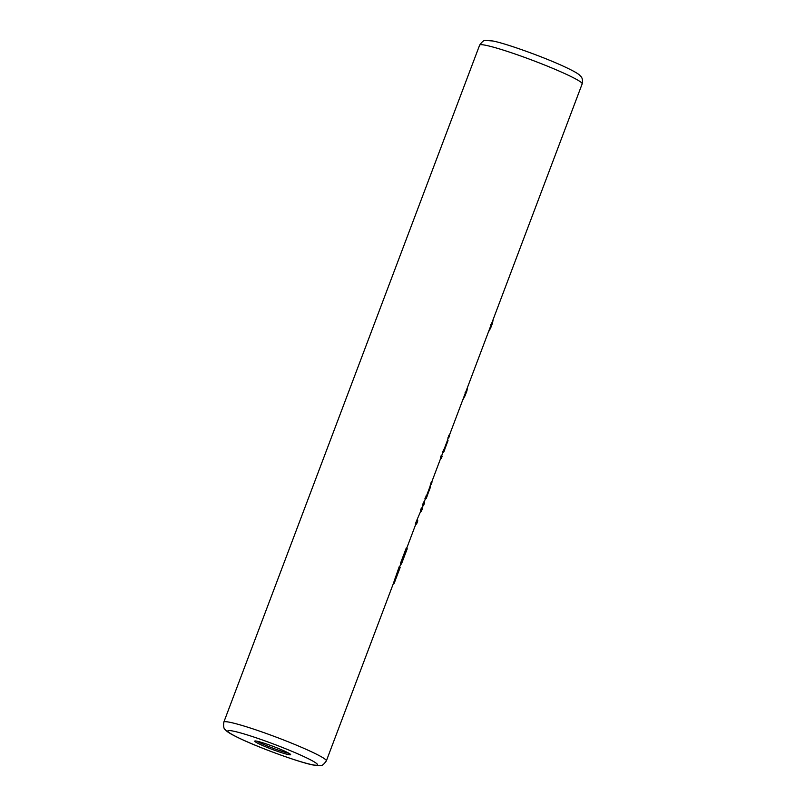 <?xml version="1.0" encoding="UTF-8"?>
<svg xmlns="http://www.w3.org/2000/svg" width="806" height="806" viewBox="0 0 806 806"><rect width="100%" height="100%" fill="white"/><g stroke="black" fill="none" stroke-linecap="round" stroke-linejoin="round"><path stroke-width="1.21" d="M444.771 449.446L443.814 451.975L442.484 452.176L444.217 448.811M447.955 437.698L448.66 438.031L449.627 435.472L448.922 435.149L447.441 440.298M441.295 458.473L440.65 458.181A54.808 4.483 20.7 0 0 440.398 457.717L441.194 455.581L441.91 455.914A55.493 4.534 20.7 0 1 442.101 456.347L441.295 458.473A55.493 4.534 20.7 0 0 441.104 458.04L441.91 455.914M427.23 495.851L426.273 498.39L424.953 498.592L426.686 495.227M430.424 484.114L431.129 484.436L432.087 481.887L431.381 481.555L429.9 486.703M421.85 508.163L422.938 505.281A54.808 4.483 20.7 0 0 422.697 504.556L423.664 501.997L424.369 502.319A55.493 4.534 20.7 0 1 424.55 502.964L423.583 505.523A55.493 4.534 20.7 0 1 422.687 505.946M420.44 510.51L421.145 510.843L422.112 508.284L421.407 507.961L420.44 510.51A54.808 4.483 20.7 0 1 420.692 511.236L416.42 521.16L417.8 520.817L416.692 523.759L415.997 524.464L417.589 519.155M415.997 524.464L415.292 524.142L416.42 521.16M400.491 563.313L401.197 563.636L406.99 548.312L406.284 547.979L400.491 563.313A54.808 4.483 20.7 0 1 400.753 563.847L401.398 564.15L406.224 551.375A55.493 4.534 20.7 0 1 406.204 551.505A55.493 4.534 20.7 0 1 406.133 551.626M395.343 576.935L396.048 577.267L399.907 567.041L399.202 566.719L393.429 583.312M223.826 722.136C223.373 726.478 223.816 728.946 225.146 729.541C226.375 730.841 227.151 732.573 241.76 739.384C262.514 749.076 300.527 762.698 313.262 765.025L320.516 765.549C321.856 765.992 323.8 764.441 326.359 760.884A54.808 4.483 -159.3 0 0 309.897 751.041A54.808 4.483 -159.3 0 0 255.26 729.652A54.808 4.483 -159.3 0 0 223.826 722.136L479.641 45.116A54.808 4.483 20.7 0 1 511.075 52.642A54.808 4.483 20.7 0 1 565.721 74.031A54.808 4.483 20.7 0 1 582.174 83.864L449.365 435.351M284.861 751.232A19.183 1.572 -159.3 0 0 265.738 743.747A19.183 1.572 -159.3 0 0 254.736 741.117A19.183 1.572 -159.3 0 0 260.489 744.553A19.183 1.572 -159.3 0 0 279.622 752.038A19.183 1.572 -159.3 0 0 290.623 754.678A19.183 1.572 -159.3 0 0 284.861 751.232M443.451 449.627L444.156 449.95L444.821 449.083L448.035 440.57L447.491 440.318M443.189 452.509L444.821 449.083L444.267 448.831M448.66 438.031L449.627 435.472M440.398 457.717L441.104 458.04M425.911 496.033L426.616 496.365L427.281 495.499L430.505 486.985L429.951 486.733M425.659 498.914L427.281 495.499L426.727 495.247M431.129 484.436L432.087 481.887M422.697 504.556L423.402 504.878A55.493 4.534 20.7 0 1 423.583 505.523M423.402 504.878L424.369 502.319M421.145 510.843A55.493 4.534 20.7 0 1 421.326 511.478A55.493 4.534 20.7 0 1 420.44 511.901M422.112 508.284A55.493 4.534 20.7 0 1 422.294 508.929L421.326 511.478M406.99 548.312A55.493 4.534 20.7 0 1 407.171 548.957L406.204 551.505M401.197 563.636A55.493 4.534 20.7 0 1 401.398 564.15M393.338 583.625L393.681 583.776A55.493 4.534 20.7 0 0 394.033 583.594L393.449 583.322M393.671 582.718L394.033 583.594L394.789 581.458L394.124 581.146M394.618 579.171L395.313 579.494L394.789 581.458M396.048 577.267L395.313 579.494M399.907 567.041A55.493 4.534 20.7 0 1 400.088 567.686L399.121 570.245A55.493 4.534 20.7 0 1 399.051 570.356M399.121 570.245A55.493 4.534 20.7 0 0 399.151 570.104L395.242 580.511M465.102 392.32L465.818 392.643L465.032 395.827L462.715 400.028M465.818 392.643L466.956 390.739L467.49 387.394M490.743 324.465L491.448 324.788L492.587 322.894L493.121 319.539M488.345 332.173L490.673 327.982L491.448 324.788M256.882 741.177A19.183 1.572 20.7 0 0 260.993 743.243A19.183 1.572 -159.3 0 0 288.971 753.298M303.137 756.24A47.957 3.919 -159.3 0 0 239.714 732.694A47.957 3.919 -159.3 0 0 242.223 739.555A47.957 3.919 -159.3 0 0 305.635 763.101A47.957 3.919 -159.3 0 0 303.137 756.24M326.359 760.884L393.61 582.899M399.645 566.92L400.804 563.868M406.728 548.191L415.735 524.343M424.107 502.198L425.387 498.793M426.636 495.499L430.182 486.099M431.825 481.766L440.721 458.211M441.638 455.793L442.927 452.378M444.166 449.093L447.723 439.683M479.641 45.116C482.179 41.569 484.144 40.008 485.534 40.441L492.758 40.975C505.543 43.323 543.516 56.934 564.24 66.616C573.116 70.737 578.345 73.689 579.927 75.462C580.239 76.379 583.353 76.832 582.174 83.864M394.295 583.03L395.403 580.078M465.032 395.827L466.956 390.739M490.673 327.982L492.587 322.894"/></g></svg>
